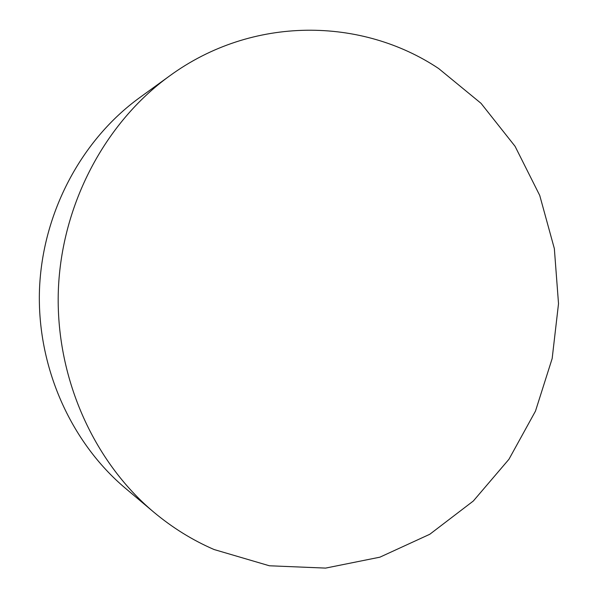 <?xml version="1.0" encoding="UTF-8"?>
<svg xmlns="http://www.w3.org/2000/svg" width="598" height="598" viewBox="0 0 598 598"><rect width="100%" height="100%" fill="white"/><g stroke="black" fill="none" stroke-linecap="round" stroke-linejoin="round"><path stroke-width="0.9" d="M153.566 511.978L125.348 488.207C70.504 442.012 36.807 366.477 39.483 289.574C42.406 212.679 81.507 139.797 139.566 97.706L169.436 76.051C252.79 15.047 362.149 17.409 438.67 68.553L481.024 103.319L515.065 146.301L539.732 195.434L554.346 248.596L558.517 303.672L552.163 358.538L535.479 411.11L508.935 459.294L473.324 501.012L429.79 534.268L379.88 557.179L325.596 568.1L269.384 565.775L214.091 549.532C192.489 540.196 172.314 527.675 153.566 511.978C92.922 460.931 55.337 376.448 58.35 290.262C61.616 204.082 105.233 122.56 169.436 76.051"/></g></svg>
